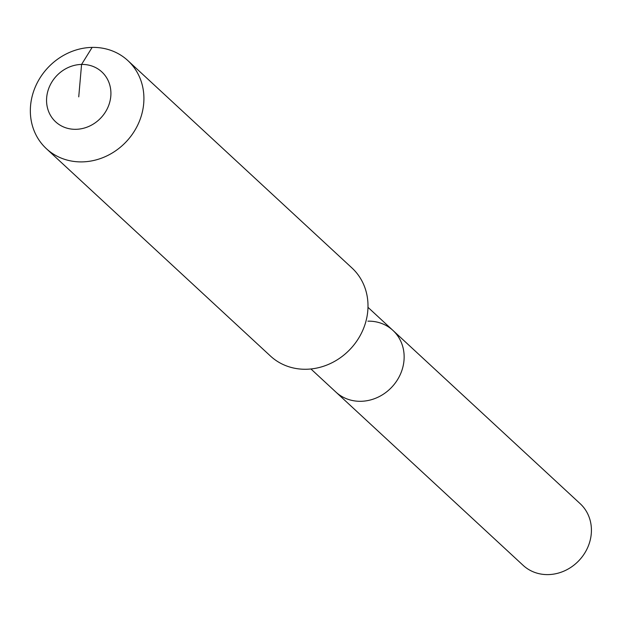 <?xml version="1.0" encoding="UTF-8"?>
<svg xmlns="http://www.w3.org/2000/svg" width="622" height="622" viewBox="0 0 622 622"><rect width="100%" height="100%" fill="white"/><g stroke="black" fill="none" stroke-linecap="round" stroke-linejoin="round"><path stroke-width="0.93" d="M367.905 321.154A42.001 37.717 132.8 0 1 392.925 330.399L580.202 503.711A42.001 37.717 132.8 0 1 587.565 547.795A42.001 37.717 132.8 0 1 548.169 574.604A42.001 37.717 132.8 0 1 523.149 565.359L335.872 392.054A42.001 37.717 132.8 0 0 360.892 401.299A42.001 37.717 132.8 0 1 335.872 392.054L310.93 368.97M392.925 330.399A42.001 37.717 132.8 0 1 400.288 374.491A42.001 37.717 132.8 0 1 360.892 401.299A42.001 37.717 132.8 0 0 400.288 374.491A42.001 37.717 132.8 0 0 392.925 330.399L367.983 307.322M78.737 96.869L81.575 64.431A34 30.532 132.8 0 1 110.794 96.262A34 30.532 132.8 0 1 75.9 129.314A34 30.532 132.8 0 1 46.681 97.483A34 30.532 132.8 0 1 81.575 64.431L92.142 47.396A60 53.881 132.8 0 1 127.883 60.606A60 53.881 132.8 0 1 138.403 123.591A60 53.881 132.8 0 1 82.127 161.891A60 53.881 132.8 0 1 46.378 148.681A60 53.881 132.8 0 1 35.858 85.688A60 53.881 132.8 0 1 92.142 47.396M127.883 60.606L351.966 267.973A60 53.881 132.8 0 1 362.486 330.958A60 53.881 132.8 0 1 306.211 369.258A60 53.881 132.8 0 1 270.469 356.048L46.378 148.681"/></g></svg>
